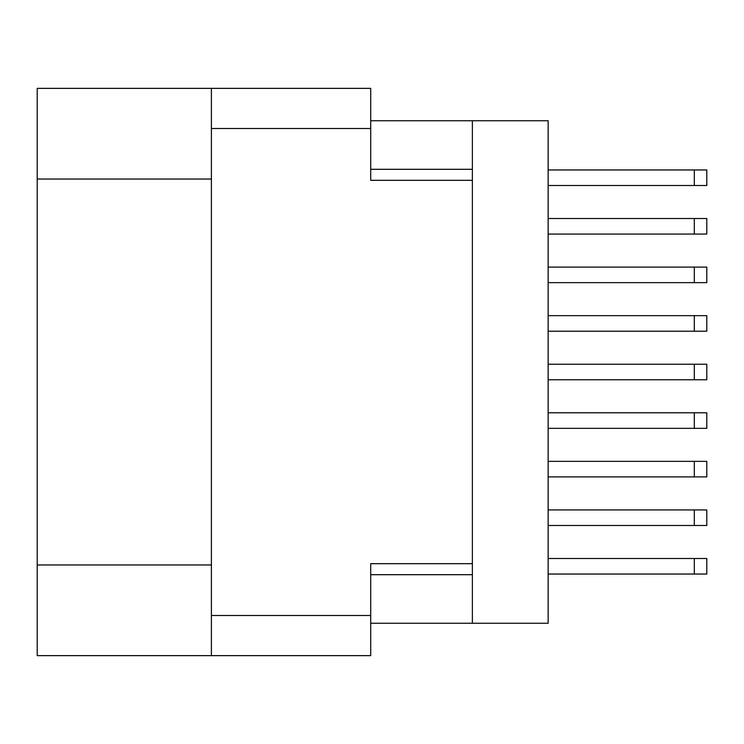 <?xml version="1.0" encoding="UTF-8"?>
<svg xmlns="http://www.w3.org/2000/svg" width="744" height="744" viewBox="0 0 744 744"><rect width="100%" height="100%" fill="white"/><g stroke="black" fill="none" stroke-linecap="round" stroke-linejoin="round"><path stroke-width="1.12" d="M211.398 179.025L37.2 179.025L37.2 88.359L370.707 88.359L370.707 180.318L472.375 180.318L472.375 623.258L370.707 623.258M472.375 563.682L370.707 563.682L370.707 655.641L37.2 655.641L37.2 564.975L211.398 564.975M37.2 179.025L37.2 564.975M211.398 655.641L211.398 88.359M472.375 623.258L548.142 623.258L548.142 120.742L472.375 120.742L472.375 180.318M370.707 120.742L472.375 120.742M548.142 509.938L706.8 509.938L706.8 525.478L548.142 525.478M548.142 558.502L706.8 558.502L706.8 574.043L548.142 574.043M548.142 461.364L706.8 461.364L706.8 476.904L548.142 476.904M548.142 364.225L706.8 364.225L706.8 379.775L548.142 379.775M548.142 267.096L706.8 267.096L706.8 282.636L548.142 282.636M548.142 412.799L706.8 412.799L706.8 428.339L548.142 428.339M548.142 315.661L706.8 315.661L706.8 331.201L548.142 331.201M548.142 169.958L706.8 169.958L706.8 185.498L548.142 185.498M548.142 218.522L706.8 218.522L706.8 234.062L548.142 234.062M211.398 615.493L370.707 615.493M370.707 128.507L211.398 128.507M370.707 574.694L472.375 574.694M472.375 169.307L370.707 169.307M694.31 509.938L694.31 525.478M694.31 558.502L694.31 574.043M694.31 461.364L694.31 476.904M694.31 364.225L694.31 379.775M694.31 267.096L694.31 282.636M694.31 412.799L694.31 428.339M694.31 315.661L694.31 331.201M694.31 169.958L694.31 185.498M694.31 218.522L694.31 234.062"/></g></svg>
